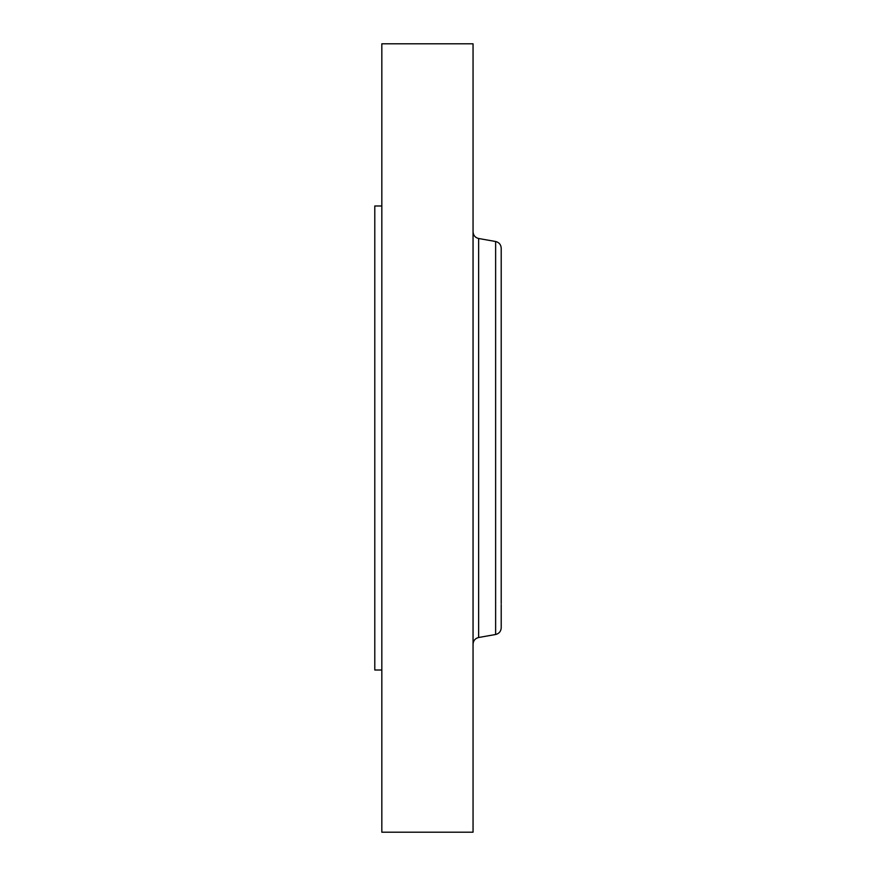 <?xml version="1.0" encoding="UTF-8"?>
<svg xmlns="http://www.w3.org/2000/svg" width="876" height="876" viewBox="0 0 876 876"><rect width="100%" height="100%" fill="white"/><g stroke="black" fill="none" stroke-linecap="round" stroke-linejoin="round"><path stroke-width="1.31" d="M381.826 670.02L374.786 670.02L374.786 205.98L381.826 205.98M381.826 832.2L381.826 43.8L473.051 43.8L473.051 832.2L381.826 832.2M501.214 603.564L501.214 248.16C500.952 244.59 499.09 242.367 495.63 241.502L478.635 238.502C475.175 237.637 473.314 235.414 473.051 231.855M501.214 271.396L501.214 358.623M495.63 241.502L495.63 634.498C499.09 633.633 500.952 631.41 501.214 627.84L501.214 604.604M495.63 634.498L478.635 637.498L478.635 238.502M478.635 637.498C475.175 638.363 473.314 640.586 473.051 644.145"/></g></svg>
